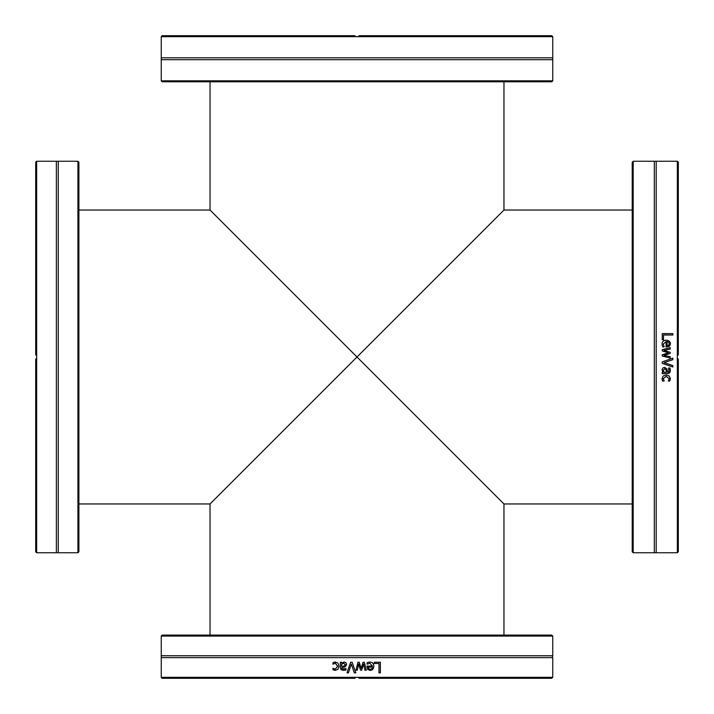 <?xml version="1.0" encoding="UTF-8"?>
<svg xmlns="http://www.w3.org/2000/svg" width="714" height="714" viewBox="0 0 714 714"><rect width="100%" height="100%" fill="white"/><g stroke="black" fill="none" stroke-linecap="round" stroke-linejoin="round"><path stroke-width="1.07" d="M161.248 636.067L552.752 636.067L552.752 655.764L161.248 655.764L161.248 636.067L162.212 635.103L551.788 635.103L552.752 636.067M162.212 678.3L354.688 678.3L355.965 677.336L161.248 677.336L162.212 678.3M355.965 677.336L358.035 677.336L359.312 678.3L551.788 678.3L552.752 677.336L358.035 677.336M552.752 677.336L552.752 657.639L161.248 657.639L161.248 677.336M348.423 672.847L346.986 672.847L350.636 662.244L352.154 662.244L355.813 672.847L354.296 672.847L351.359 664.038L348.423 672.847M374.261 663.493L374.261 662.244L380.375 662.244L380.375 672.847L378.973 672.847L378.973 663.493L374.261 663.493M368.308 662.28L369.807 662.056C372.413 662.119 373.743 663.484 373.806 666.18C373.672 668.884 372.449 670.303 370.138 670.428L367.835 669.536L366.951 666.082L372.449 666.082L369.825 663.226L367.103 664.19L367.103 662.735L368.308 662.28M357.303 670.196L355.956 670.196L357.973 662.244L359.213 662.244L361.159 668.375L363.087 662.244L364.318 662.244L366.353 670.196L364.961 670.196L363.551 664.038L361.668 670.196L360.561 670.196L358.633 664.038L357.303 670.196L358.633 664.038M341.649 662.244L341.649 663.083L344.228 662.021L345.942 662.726L346.647 664.547L345.192 666.876L341.649 667.733L342.193 668.938L345.995 668.661L345.995 670.027L343.568 670.392L341.176 669.794L340.31 667.679L340.31 662.244L341.649 662.244M333.991 662.271L335.294 662.056L337.963 663.083L338.989 666.207L337.963 669.295L335.294 670.384L332.965 669.768L332.965 668.268L335.321 669.214L337.606 666.207L335.321 663.226L332.965 664.19L332.965 662.69L335.348 662.056M358.107 677.363L355.893 677.363M354.305 672.847L351.359 664.038M347.013 672.847L350.654 662.244L352.172 662.244M380.312 662.244L380.312 672.847M368.228 667.108L368.683 668.706L370.182 669.321L371.798 668.697L372.449 667.108L368.254 667.108L368.71 668.706L370.218 669.321M369.798 663.226L367.148 664.19M369.781 662.056C372.378 662.119 373.699 663.484 373.761 666.18C373.636 668.884 372.413 670.303 370.102 670.428M363.551 664.038L361.659 670.196M364.301 662.244L366.327 670.196L364.943 670.196M359.204 662.244L361.159 668.375M355.956 670.196L357 666.082M343.755 663.252L341.649 664.198L341.649 666.412L344.032 666.082L345.264 664.636L343.755 663.252L345.264 664.636M345.29 664.636L344.068 666.082L341.649 666.412M343.604 670.392L341.221 669.794L340.355 667.679L340.355 662.244M343.577 669.205L345.951 668.661M341.649 663.083L344.264 662.021M333.099 664.19L333.019 662.69L334.054 662.271M335.321 669.214L337.66 666.207L335.321 663.226M335.348 670.384L333.019 669.768L333.099 668.268M161.248 80.825L162.212 81.789L551.788 81.789L552.752 80.825L161.248 80.825L161.248 59.69L552.752 59.69L552.752 80.825M354.688 35.7L162.212 35.7L161.248 36.664L355.965 36.664L354.688 35.7M552.752 36.664L551.788 35.7L359.312 35.7L358.035 36.664L552.752 36.664L552.752 59.69M358.035 36.664L355.965 36.664M161.248 36.664L161.248 57.807L552.752 57.807M355.893 36.637L358.107 36.637M633.175 161.248L632.211 162.212L632.211 551.788L633.175 552.752L633.175 161.248L654.31 161.248L654.31 552.752L633.175 552.752M678.3 551.788L678.3 359.312L677.336 358.035L677.336 552.752L678.3 551.788M678.3 354.688L678.3 162.212L677.336 161.248L677.336 355.965L678.3 354.688M677.336 358.035L677.336 355.965M677.336 161.248L656.193 161.248L656.193 552.752L677.336 552.752M672.847 365.577L672.847 367.014L662.244 363.364L662.244 361.846L672.847 358.187L672.847 359.704L664.038 362.641L672.847 365.577M663.493 339.739L662.244 339.739L662.244 333.625L672.847 333.625L672.847 335.027L663.493 335.027L663.493 339.739M662.28 345.692L662.056 344.193C662.119 341.587 663.484 340.257 666.18 340.194C668.884 340.328 670.303 341.551 670.428 343.862L669.536 346.165L666.082 347.049L666.082 341.551L663.226 344.175L664.19 346.897L662.735 346.897L662.28 345.692M670.196 356.697L670.196 358.044L662.244 356.027L662.244 354.787L668.375 352.841L662.244 350.913L662.244 349.681L670.196 347.647L670.196 349.039L664.038 350.449L670.196 352.332L670.196 353.439L664.038 355.367L670.196 356.697L664.038 355.367M662.244 372.351L663.083 372.351L662.021 369.772L662.726 368.058L664.547 367.353L666.876 368.808L667.733 372.351L668.938 371.807L668.661 368.005L670.027 368.005L670.392 370.432L669.794 372.824L667.679 373.69L662.244 373.69L662.244 372.351M662.271 380.009L662.056 378.706L663.083 376.037L666.207 375.011L669.295 376.037L670.384 378.706L669.768 381.035L668.268 381.035L669.214 378.679L666.207 376.394L663.226 378.679L664.19 381.035L662.69 381.035L662.056 378.652M677.363 355.893L677.363 358.107M672.847 359.695L664.038 362.641M672.847 366.987L662.244 363.346M672.847 333.688L662.244 333.688M667.108 345.772L668.706 345.317L669.321 343.818L668.697 342.202L667.108 341.551L667.108 345.746L668.706 345.29L669.321 343.782M663.226 344.202L664.19 346.852M662.056 344.219C662.119 341.622 663.484 340.301 666.18 340.239C668.884 340.364 670.303 341.587 670.428 343.898M664.038 350.449L670.196 352.341M662.244 349.699L670.196 347.673L670.196 349.057M662.244 355.75L662.244 354.796L668.375 352.841M670.196 358.044L666.082 357M663.252 370.245L664.198 372.351L666.412 372.351L666.082 369.968L664.636 368.736L663.252 370.245L664.636 368.736M664.636 368.71L666.082 369.932L666.412 372.351M670.392 370.396L669.794 372.779L667.679 373.645L662.244 373.645M669.205 370.423L668.661 368.049M663.083 372.351L662.021 369.736M664.19 380.901L662.69 380.981L662.271 379.946M669.214 378.679L666.207 376.34L663.226 378.679M670.384 378.652L669.768 380.981L668.268 380.981M503.959 635.103L503.959 503.959L357 357L210.041 503.959L503.959 210.041L357 357L210.041 210.041L503.959 503.959L632.211 503.959M503.959 81.789L503.959 210.041L632.211 210.041M78.897 503.959L210.041 503.959L210.041 635.103M77.933 326.378L77.933 552.752L58.236 552.752L58.236 161.248L77.933 161.248L77.933 326.378M77.933 552.752L78.897 551.788L78.897 162.212L77.933 161.248M36.664 358.035L35.7 359.312L35.7 551.788L36.664 552.752L36.664 161.248L58.236 161.248M36.664 552.752L56.361 552.752L56.361 161.248M36.664 161.248L35.7 162.212L35.7 354.688L36.664 355.965M36.637 358.107L36.637 355.893M552.752 657.639C552.279 657.96 552.279 657.335 552.752 655.764M161.248 657.639L161.248 655.764M161.248 57.807L161.248 59.69M656.193 161.248L654.31 161.248M656.193 552.752L654.31 552.752M78.897 210.041L210.041 210.041L210.041 81.789M56.361 552.752L58.236 552.752"/></g></svg>
